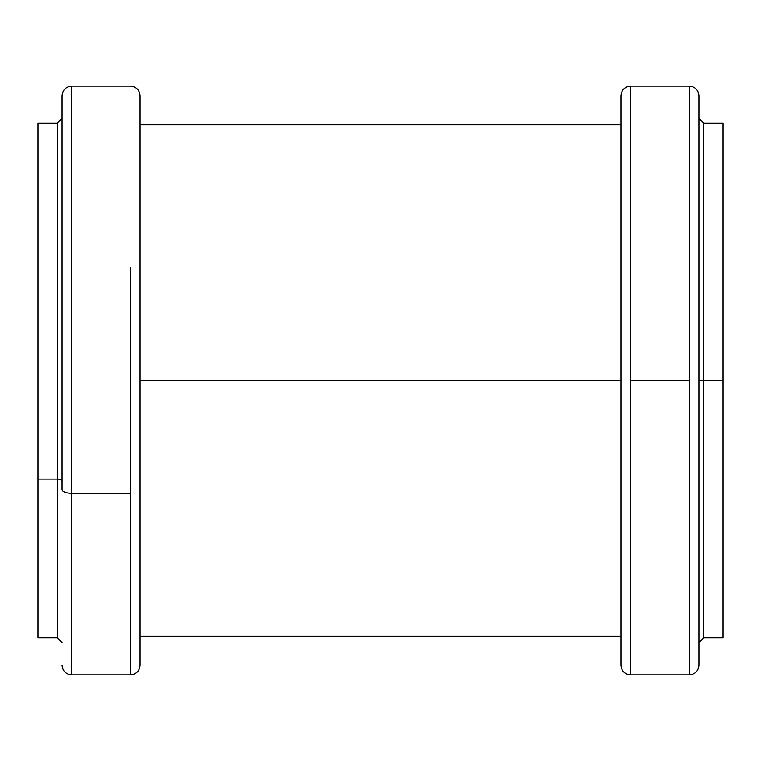 <?xml version="1.0" encoding="UTF-8"?>
<svg xmlns="http://www.w3.org/2000/svg" width="761" height="761" viewBox="0 0 761 761"><rect width="100%" height="100%" fill="white"/><g stroke="black" fill="none" stroke-linecap="round" stroke-linejoin="round"><path stroke-width="1.14" d="M140.014 380.5L620.986 380.5L140.014 380.5M62.098 95.762L62.098 489.57A9.617 3.681 0 0 0 71.715 493.252L71.715 674.855L71.715 493.252L130.397 493.252L71.715 493.252A9.617 3.681 180 0 1 62.098 489.57L62.098 95.762C62.668 89.931 65.884 86.725 71.715 86.145L71.715 493.252L71.715 86.145L130.397 86.145C136.238 86.725 139.444 89.931 140.014 95.762L140.014 665.238C139.444 671.069 136.238 674.275 130.397 674.855L130.397 267.748M38.05 637.823L57.284 637.823L57.284 479.069L38.05 479.069L38.05 123.177L38.05 637.823L38.05 479.069L57.284 479.069L57.284 123.177L62.098 118.374M140.014 271.43L140.014 643.521L140.014 271.43M62.098 642.626L57.284 637.823L57.284 123.177L38.05 123.177M57.284 479.069A4.813 1.845 180 0 1 62.098 480.904A4.813 1.845 0 0 0 57.284 479.069M698.902 665.238C698.332 671.069 695.116 674.275 689.285 674.855L689.285 380.5L689.285 674.855L630.603 674.855C624.762 674.275 621.556 671.069 620.986 665.238L620.986 95.762C621.556 89.931 624.762 86.725 630.603 86.145L689.285 86.145L689.285 380.5L689.285 86.145C695.116 86.725 698.332 89.931 698.902 95.762L698.902 665.238L698.902 95.762M689.285 380.5L630.603 380.5L630.603 674.855L630.603 86.145L630.603 380.5L689.285 380.5M722.95 123.177L703.716 123.177L703.716 380.5L722.95 380.5L722.95 637.823L722.95 123.177L722.95 380.5L703.716 380.5L703.716 637.823L698.902 642.626M630.603 380.5L630.603 674.855L630.603 380.5M620.986 380.5L620.986 665.238L620.986 380.5M698.902 118.374L703.716 123.177L703.716 637.823L722.95 637.823M703.716 380.5L698.902 380.5L703.716 380.5M140.014 124.861L620.986 124.861M620.986 636.139L140.014 636.139M62.098 665.238C62.668 671.069 65.884 674.275 71.715 674.855L130.397 674.855"/></g></svg>
